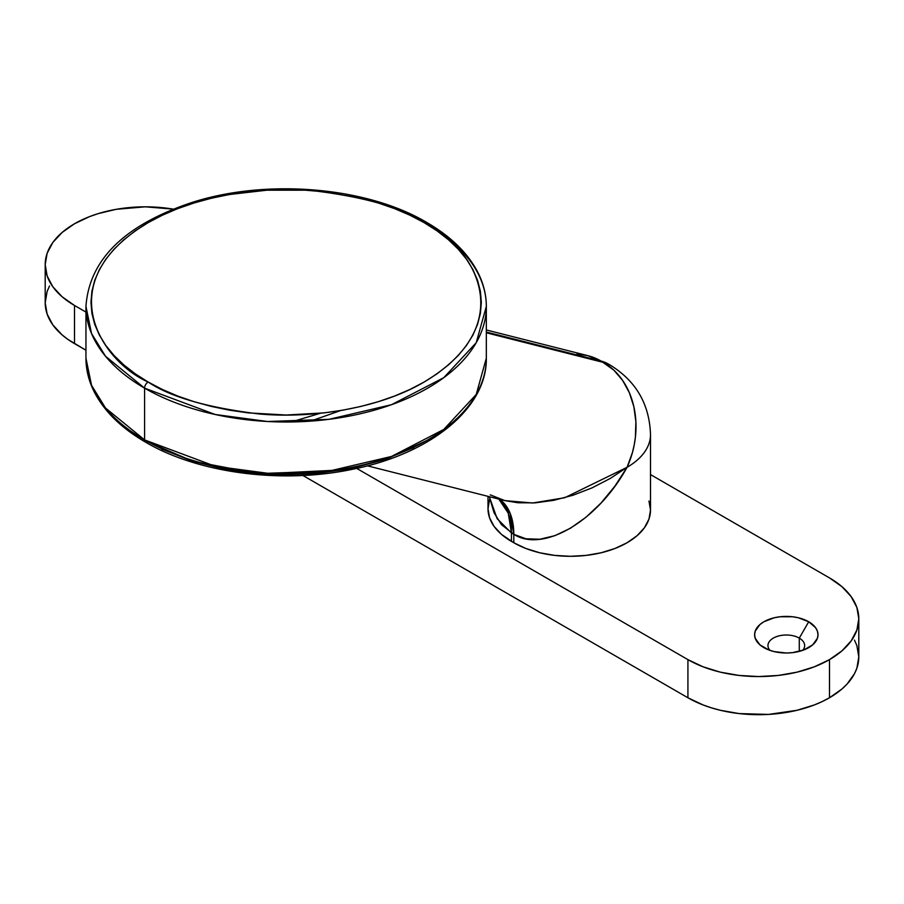 <?xml version="1.0" encoding="UTF-8"?>
<svg xmlns="http://www.w3.org/2000/svg" width="904" height="904" viewBox="0 0 904 904"><rect width="100%" height="100%" fill="white"/><g stroke="black" fill="none" stroke-linecap="round" stroke-linejoin="round"><path stroke-width="1.36" d="M799.283 638.111A18.351 10.599 0 0 0 775.553 637.015A18.351 10.599 0 0 0 769.925 650.36A18.351 10.599 180 0 1 767.959 645.603A18.351 10.599 180 0 1 779.282 635.806A18.351 10.599 180 0 1 799.283 638.111L799.283 651.4L799.283 638.111A18.351 10.599 180 0 1 804.662 645.603A18.351 10.599 180 0 1 802.695 650.36A18.351 10.599 0 0 0 799.283 638.111L808.718 621.76L799.283 638.111M763.891 647.637L763.891 647.637A31.696 18.295 180 0 1 763.891 621.76A31.696 18.295 180 0 1 808.718 621.76L815.589 627.692L817.397 631.128L818.007 634.698L817.397 638.269L812.662 644.868L803.916 649.919L792.492 652.654L786.31 653.004L774.174 651.603L768.694 649.919L759.948 644.868L755.224 638.269L754.614 634.698L755.224 631.128L759.948 624.528L763.891 621.76L774.174 617.794L780.129 616.754L792.492 616.754L798.435 617.794L808.718 621.76A31.696 18.295 180 0 1 808.718 647.637A31.696 18.295 180 0 1 763.891 647.637M858.8 618.765L856.879 607.488L851.184 596.651L841.929 586.662L829.488 577.905A100.095 57.788 180 0 1 858.8 618.765A100.095 57.788 180 0 1 829.488 659.626L841.929 650.869L851.184 640.879L856.879 630.043L858.8 618.765L858.8 656.903A100.095 57.788 0 0 1 829.488 697.764L829.488 659.626L829.488 697.764A100.095 57.788 0 0 1 687.921 697.764L687.921 659.626L703.097 666.813L720.398 672.158L739.178 675.446L758.705 676.554L778.231 675.446L797.012 672.158L814.312 666.813L829.488 659.626A100.095 57.788 180 0 1 687.921 659.626L356.684 468.385L687.921 659.626L687.921 697.764L302.897 475.47L687.921 697.764L703.097 704.95L711.516 707.866L720.398 710.295L739.178 713.584L768.513 714.42L797.012 710.295L814.312 704.95L822.199 701.572L829.488 697.764L841.929 689.006L846.98 684.147L854.495 673.683L856.879 668.18L858.8 656.903L856.879 645.625L854.495 640.122M49.505 285.98L47.121 291.483L45.2 302.75L47.121 314.027L52.816 324.875L62.071 334.864L67.924 339.418L85.948 350.221L74.512 343.622L74.512 305.473L85.948 312.083L74.512 305.473A100.095 57.788 180 0 1 45.2 264.612L47.121 275.889L52.816 286.726L62.071 296.727L74.512 305.473L74.512 343.622A100.095 57.788 0 0 1 45.2 302.75L45.2 264.612A100.095 57.788 180 0 1 74.512 223.751L62.071 232.509L52.816 242.498L47.121 253.346L45.2 264.612M829.488 577.905L650.507 474.577L829.488 577.905M173.206 209.118L145.295 206.824L116.243 209.31L98.107 213.649L89.688 216.564L74.512 223.751A100.095 57.788 180 0 1 173.206 209.118M486.329 306.422L486.329 358.187L476.227 394.449L443.774 429.434L391.5 456.463L328.966 471.097L267.595 473.267L215.186 466.261L144.583 439.909A5.006 2.893 120 0 0 145.623 442.203A5.006 2.893 -60 0 1 144.583 439.909A200.191 115.576 0 0 0 362.753 464.972A200.191 115.576 0 0 0 486.329 358.187C487.166 408.235 430.496 453.819 352.888 469.199C282.432 484.216 198.53 473.391 145.623 442.203C121.599 428.281 104.559 411.67 94.479 392.359C88.829 381.273 85.982 369.883 85.948 358.187A200.191 115.576 0 0 0 144.583 439.909L144.583 388.155L215.186 414.495L267.595 421.513L328.966 419.332L391.5 404.709L443.774 377.68L476.227 342.695L486.329 306.422A200.191 115.576 180 0 1 362.753 413.207A200.191 115.576 180 0 1 144.583 388.155L144.583 439.909L105.497 407.998L91.53 385.273L85.948 358.187L85.948 306.422L91.53 333.519L105.497 356.232L144.583 388.155A200.191 115.576 180 0 1 85.948 306.422C89.27 259.527 124.65 224.859 192.111 202.428C266.827 178.393 366.764 186.812 426.665 222.407A5.006 2.893 120 0 0 424.157 222.655C470.08 242.758 524.433 321.96 424.157 382.019C377.861 409.388 309.36 418.778 258.544 413.896C207.084 407.557 170.268 396.935 148.132 382.019A5.006 2.893 120 0 0 144.583 388.155A5.006 2.893 -60 0 1 148.132 382.019L135.261 373.827L123.848 364.945L114.006 355.464L105.813 345.464L99.361 335.056L94.705 324.321L91.903 313.383L90.954 302.343L91.903 291.291L94.705 280.353L99.361 269.629L105.813 259.211L114.006 249.221L123.848 239.729L135.261 230.848L148.132 222.655L162.325 215.231L177.704 208.643L194.134 202.959L211.446 198.225L229.48 194.507L267.008 190.19L305.269 190.19L324.22 191.817L360.843 198.225L378.154 202.959L394.585 208.643L409.964 215.231L424.157 222.655L437.027 230.848L448.429 239.729L458.283 249.221L466.475 259.211L472.928 269.629L477.583 280.353L480.386 291.291L481.335 302.343L480.386 313.383L477.583 324.321L472.928 335.056L466.475 345.464L458.283 355.464L448.429 364.945L437.027 373.827L424.157 382.019L409.964 389.454L394.585 396.042L378.154 401.726L360.843 406.45L342.808 410.179L324.22 412.868L286.139 415.026L248.069 412.868L229.48 410.179L211.446 406.45L194.134 401.726L177.704 396.042L162.325 389.454L148.132 382.019C102.208 361.916 47.855 282.726 148.132 222.655C194.428 195.287 262.928 185.896 313.744 190.778C365.205 197.117 402.009 207.739 424.157 222.655A5.006 2.893 -60 0 1 426.665 222.407A5.006 2.893 -60 0 1 427.705 224.7A200.191 115.576 180 0 1 486.329 306.422C486.307 294.873 483.527 283.607 478.001 272.646C467.967 253.176 450.859 236.43 426.665 222.407M145.623 442.203A5.006 2.893 -60 0 0 148.132 441.954L192.642 461.187L259.527 473.911L344.65 469.786L387.782 458.475L425.908 440.937M603.499 362.447L486.329 332.785L603.499 362.447L601.137 361.08L486.329 332.028L601.137 361.08A80.072 64.523 -75.8 0 0 587.724 355.622L601.137 361.08L613.906 370.211L622.653 380.448L629.376 392.765L633.851 406.698L635.885 421.693L635.399 437.197L634.212 444.949L632.416 452.599L627.06 467.3A80.072 64.523 -75.8 0 0 603.499 362.447A80.072 46.228 -60 0 1 610.471 365.261A80.072 46.228 120 0 0 603.499 362.447M490.25 494.85L504.839 500.613L518.026 502.771L535.224 502.861L553.779 500.319L572.966 495.256L592.063 487.866L610.324 478.419L627.06 467.3L614.923 486.126L601.081 502.974L586.052 517.19L570.435 528.241L554.819 535.688L539.79 539.247L525.947 538.784L513.811 534.332L513.811 542.762L525.947 548.502L539.79 552.785L554.819 555.406L570.435 556.299L586.052 555.406L601.081 552.785L614.923 548.502L627.06 542.762L637.015 535.756L644.416 527.755L648.97 519.088L650.507 510.071L648.97 501.053M489.539 499.686L488.002 508.703L489.539 517.721L494.092 526.399L501.494 534.388L513.811 542.762A80.072 46.228 0 0 0 601.081 552.785A80.072 46.228 0 0 0 650.507 510.071L650.507 434.609A80.072 46.228 180 0 1 627.06 467.3C597.578 521.032 543.293 553.169 513.811 534.332L501.494 524.67L494.092 512.862L489.301 496.68L497.155 518.704L511.449 532.964L511.449 541.394L511.449 532.964A80.072 46.228 120 0 0 498.816 499.087L508.274 513.201L511.449 532.964L513.811 534.332L510.251 513.574L499.742 499.324A80.072 46.228 -60 0 1 513.811 534.332L513.811 542.762L511.449 541.394A80.072 46.228 0 0 1 488.002 508.703L488.002 496.352M161.635 449.062L191.806 460.927L225.265 469.345L242.871 472.159L279.065 474.894L315.507 473.685L350.921 468.577L384.076 459.752L413.806 447.525M310.535 421.14L340.718 410.529M367.397 465.82L504.839 500.613L532.648 503.008L564.695 497.731L627.06 467.3A80.072 46.228 0 0 0 650.507 434.609C649.501 404.348 636.156 381.228 610.471 365.261L608.109 363.905A80.072 46.228 120 0 0 601.137 361.08A80.072 46.228 -60 0 1 608.109 363.905L587.724 355.622L576.955 354.063M486.329 329.96L587.724 355.622M320.163 413.309L291.269 421.965"/></g></svg>
